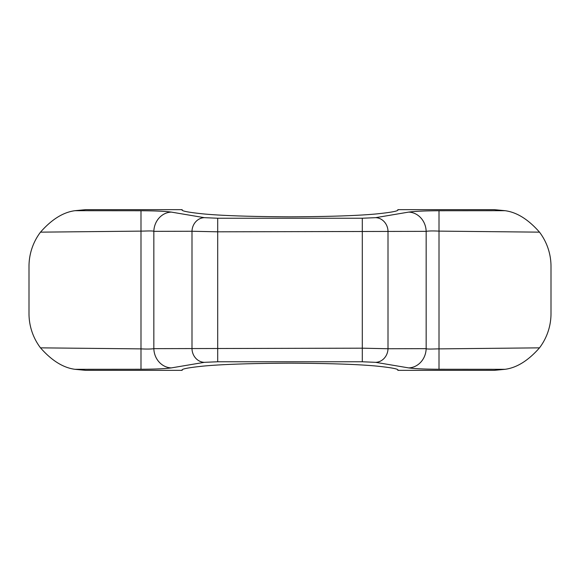 <?xml version="1.0" encoding="UTF-8"?>
<svg xmlns="http://www.w3.org/2000/svg" width="580" height="580" viewBox="0 0 580 580"><rect width="100%" height="100%" fill="white"/><g stroke="black" fill="none" stroke-linecap="round" stroke-linejoin="round"><path stroke-width="0.87" d="M182.192 370.344C180.757 369.098 187.942 367.669 203.754 366.052C222.481 364.312 251.227 363.356 290 363.181C328.773 363.356 357.519 364.312 376.246 366.052C392.058 367.669 399.243 369.098 397.808 370.344L494.262 370.344L505.093 369.3L439.009 369.257C424.923 369.192 414.809 368.742 408.675 367.901L375.666 362.333A13.616 12.318 -81.9 0 0 388.005 348.747L362.297 348.181L153.845 348.652C151.221 349.102 146.936 349.174 140.991 348.877L40.498 347.848C51.7 360.586 63.169 367.742 74.907 369.3L85.739 370.344L182.192 370.344M397.808 209.655C399.243 210.902 392.058 212.331 376.246 213.948C357.519 215.688 328.773 216.644 290 216.819C251.227 216.644 222.481 215.688 203.754 213.948C187.942 212.331 180.757 210.902 182.192 209.655L85.739 209.655L74.907 210.7L140.991 210.743C155.077 210.808 165.191 211.258 171.325 212.099L204.334 217.667A13.616 12.318 98.1 0 0 191.994 231.253L217.703 231.819L426.155 231.347C428.779 230.898 433.064 230.825 439.009 231.123L539.501 232.152A56.739 56.739 0 0 1 551 266.394L551 313.606A56.739 56.739 0 0 1 539.501 347.848L439.009 348.877C436.254 348.841 426.829 349.414 426.155 348.652L388.005 348.747L388.005 231.253A13.616 12.318 81.9 0 0 375.666 217.667L408.675 212.099C414.809 211.258 424.923 210.808 439.009 210.743L505.093 210.7L494.262 209.655L397.808 209.655M375.666 362.333L362.297 361.768L217.703 361.768L204.334 362.333L171.325 367.901C165.191 368.742 155.077 369.192 140.991 369.257L74.907 369.3M171.325 367.901A19.292 17.451 -98.1 0 1 153.845 348.652L153.845 231.347L191.994 231.253L191.994 348.747A13.616 12.318 -98.1 0 0 204.334 362.333M408.675 367.901A19.292 17.451 -81.9 0 0 426.155 348.652L426.155 231.347A19.292 17.451 81.9 0 0 408.675 212.099M505.093 369.3C516.802 367.756 528.271 360.608 539.501 347.848M40.498 347.848A56.739 56.739 0 0 1 29 313.606L29 266.394A56.739 56.739 0 0 1 40.498 232.152C51.7 219.414 63.169 212.265 74.907 210.7M505.093 210.7C516.802 212.244 528.271 219.392 539.501 232.152M171.325 212.099A19.292 17.451 98.1 0 0 153.845 231.347C153.171 230.586 143.746 231.159 140.991 231.123L40.498 232.152M204.334 217.667L217.703 218.232L362.297 218.232L375.666 217.667M140.991 369.257L140.991 210.743M217.703 361.768L217.703 218.232M362.297 361.768L362.297 218.232M439.009 369.257L439.009 210.743"/></g></svg>
